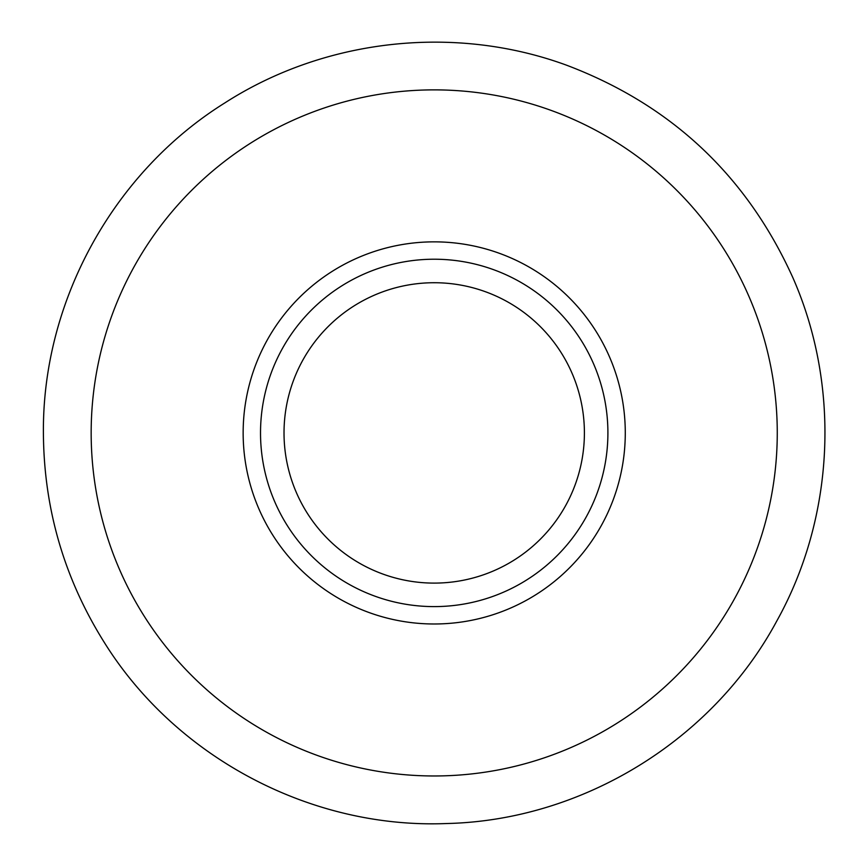 <?xml version="1.0" encoding="UTF-8"?>
<svg xmlns="http://www.w3.org/2000/svg" width="868" height="868" viewBox="0 0 868 868"><rect width="100%" height="100%" fill="white"/><g stroke="black" fill="none" stroke-linecap="round" stroke-linejoin="round"><path stroke-width="1.3" d="M284.02 432.915A150.197 150.197 0 0 1 509.31 302.845A150.197 150.197 0 0 1 509.31 562.985A150.197 150.197 0 0 1 284.02 432.915M260.519 432.915A173.698 173.698 0 0 1 521.06 282.491A173.698 173.698 0 0 1 521.06 583.339A173.698 173.698 0 0 1 260.519 432.915M91.162 432.915A343.055 343.055 0 0 1 605.745 135.831A343.055 343.055 0 0 1 605.745 730.01A343.055 343.055 0 0 1 91.162 432.915M243.148 432.915A191.069 191.069 0 0 1 529.751 267.452A191.069 191.069 0 0 1 529.751 598.388A191.069 191.069 0 0 1 243.148 432.915M43.4 432.915C43.834 508.485 64.113 578.294 104.236 642.331C175.9 757.471 310.983 828.994 446.488 823.537C582.081 820.477 712.411 740.61 776.686 621.195C834.658 517.285 840.821 386.607 792.885 277.706C746.74 175.694 671.311 104.854 566.598 65.209C454.897 24.206 324.871 38.561 224.812 102.934C113.252 172.472 42.337 301.467 43.4 432.915"/></g></svg>
